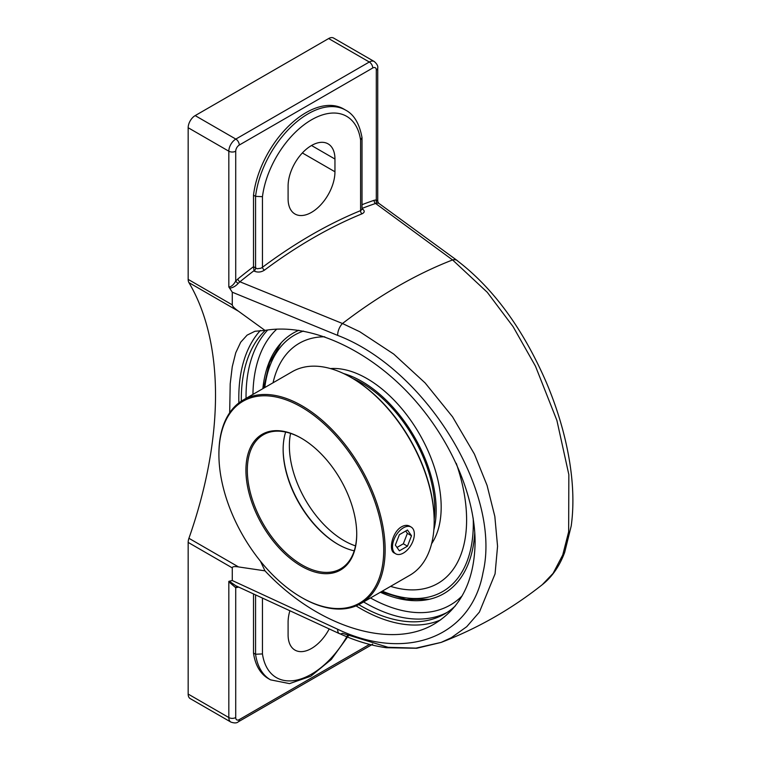 <?xml version="1.0" encoding="UTF-8"?>
<svg xmlns="http://www.w3.org/2000/svg" width="761" height="761" viewBox="0 0 761 761"><rect width="100%" height="100%" fill="white"/><g stroke="black" fill="none" stroke-linecap="round" stroke-linejoin="round"><path stroke-width="1.14" d="M229.679 412.757L230.203 383.82L232.248 366.773L235.748 352.771L240.714 342.193L247.116 335.125L254.954 331.273L264.98 330.407C307.044 323.102 361.884 346.217 404.671 389.271C447.382 432.419 475.035 492.472 475.102 542.251C474.484 580.5 460.957 607.697 434.521 623.839C391.24 650.008 317.67 627.007 264.98 570.845L260.471 561.238M260.452 330.398A171.967 99.282 -120 0 0 238.802 397.87A171.967 99.282 -120 0 0 238.878 402.911M356.062 605.889A171.967 99.282 -120 0 0 440.648 619.892M265.332 330.341A168.428 97.246 -120 0 0 241.313 401.18M358.783 604.653A168.428 97.246 -120 0 0 444.614 613.937A168.428 97.246 -120 0 0 455.306 605.946M264.457 270.145A478.108 276.043 -60 0 1 362.093 213.784A2.473 1.617 67.8 0 1 360.59 210.626A480.591 277.47 120 0 0 262.459 267.282L262.459 196.671L255.563 196.367L255.563 268.205A2.473 1.427 -60 0 1 254.098 271.049C257.589 272.628 261.052 272.324 264.457 270.145A2.473 1.208 53.3 0 1 262.459 267.282L260.89 268.233L257.161 268.747L253.499 266.692A480.591 277.47 120 0 0 237.832 279.002A2.473 1.113 -129.1 0 0 239.934 281.789L342.479 323.511L359.772 331.739L393.694 354.055L425.114 382.926L452.529 416.8L474.417 454.098L487.059 485.375L494.831 516.434L497.561 546.274L495.069 573.861L479.411 612.082L466.75 626.674L451.283 637.728L441.114 642.408L415.953 648.125L388.043 647.288L342.479 633.314A9.903 4.737 -65.3 0 1 339.482 633.675A9.903 4.737 -65.3 0 1 337.656 629.242L232.276 580.529L232.276 567.877C232.314 566.603 234.388 566.279 238.516 566.926L264.98 570.845M264.98 330.407L238.516 311.249C234.388 308.3 232.314 306.169 232.276 304.857L232.276 292.205L337.656 335.392C425.266 368.705 502.079 492.424 483.016 572.586C471.487 636.967 406.384 662.089 337.656 629.242A9.903 4.737 -65.3 0 0 339.482 633.675L235.9 585.799L229.651 581.499L228.823 581.765L235.72 587.701L237.832 587.311A480.591 277.47 120 0 0 238.593 587.045M362.017 208.428A478.108 276.043 -60 0 1 375.592 203.463A2.473 1.684 71.2 0 1 374.193 200.276A480.591 277.47 120 0 0 362.017 204.69M253.518 267.025L254.098 271.049M362.008 209.418L360.59 210.626L360.59 140.005L361.998 137.541C359.439 123.624 353.989 114.483 345.627 110.117A75.101 43.358 120 0 0 291.463 126.507A75.101 43.358 120 0 0 255.563 196.367L253.499 195.168A75.101 43.358 -60 0 1 289.399 125.308A75.101 43.358 -60 0 1 343.563 108.928L345.627 110.117M362.093 213.784C364.919 212.348 364.909 210.654 362.065 208.714A2.473 1.427 -60 0 1 362.017 208.733M237.832 279.002L235.72 281.047A2.473 0.656 -138.7 0 0 238.174 283.396L239.934 281.789A478.108 276.043 -60 0 1 253.774 270.868M235.72 151.201A5.032 2.901 -60 0 1 239.277 145.047A4.87 2.816 -120 0 0 235.824 139.082A9.903 5.717 120 0 0 228.823 151.201A4.87 2.816 0 0 0 235.72 151.201L235.72 281.047C233.551 284.861 231.258 286.84 228.823 286.992L229.651 288.21C232.885 287.744 235.729 286.136 238.174 283.396M337.656 335.392A9.903 5.004 112.4 0 1 342.479 323.511A478.108 276.043 -60 0 1 452.586 259.948L375.592 203.463L377.228 203.111A2.473 1.912 89.1 0 1 376.305 199.886L374.193 200.276M377.732 201.399L376.305 199.886L376.305 70.041A4.87 2.816 0 0 0 377.732 68.043L377.732 201.399L378.617 203.177L457.304 260.604A9.903 6.583 -53.7 0 1 457.998 261.232A9.903 6.583 -53.7 0 0 457.304 260.604A9.903 6.583 -53.7 0 0 452.586 259.948L487.297 292.319L513.114 326.669L535.478 366.203L556.909 420.462L568.838 474.617L568.657 531.796L562.74 554.959L553.104 573.366L542.698 584.248M377.228 203.111C379.168 203.32 379.13 203.301 377.133 203.063M253.499 266.692L253.499 195.168M237.984 586.769A2.473 1.684 -108.8 0 0 237.832 587.311M237.156 586.265A2.473 1.912 -90.9 0 0 235.72 587.701L235.72 717.547A4.87 2.816 180 0 1 228.823 717.547A9.903 5.717 120 0 0 230.878 722.075C234.359 723.273 236.823 723.188 238.26 721.828A4.87 2.816 -120 0 0 239.277 719.602A5.032 2.901 -60 0 1 235.72 717.547M329.199 628.947A33.142 19.13 -60 0 1 294.954 650.084A33.142 19.13 -60 0 1 288.096 634.912L288.096 622.184A33.142 19.13 -60 0 1 289.874 610.817M347.501 635.549A70.231 40.542 -60 0 1 296.704 680.087A70.231 40.542 -60 0 1 262.459 653.937L255.563 654.241A75.101 43.358 120 0 0 270.526 679.849L289.532 683.616L310.764 676.234L331.301 659.445L348.329 635.901M270.526 679.849L268.462 678.66A75.101 43.358 -60 0 1 253.499 653.052L253.499 593.97M253.499 653.052L255.563 654.241L255.563 594.931M232.276 580.529L228.823 581.356M262.849 388.671A150.469 86.878 60 0 1 280.267 343.839A150.469 86.878 60 0 1 298.854 330.284M474.769 532.424A150.469 86.878 60 0 1 428.005 599.563A150.469 86.878 60 0 1 380.386 592.258M228.823 581.765L228.823 717.547L188.167 694.07A9.903 5.717 120 0 0 190.212 698.608L230.878 722.075M188.167 694.07L188.167 542.412L232.276 567.877M377.732 68.043C378.188 66.121 377.028 63.953 374.26 61.527L333.594 38.05A9.903 5.717 120 0 0 328.647 38.545L195.168 115.605A9.903 5.717 120 0 0 188.167 127.734L188.167 279.392A9.903 5.717 120 0 0 188.928 282.626L238.516 311.249M238.516 566.926L188.928 538.293A9.903 5.717 120 0 0 188.167 542.412M188.928 538.293A344.752 199.049 120 0 0 215.515 395.111A344.752 199.049 120 0 0 188.928 282.626M229.651 288.21L232.276 292.205M334.954 159.039L334.954 171.767A33.142 19.13 -60 0 1 320.495 205.118A33.142 19.13 -60 0 1 294.954 213.993A33.142 19.13 -60 0 1 288.096 198.821L288.096 186.093A33.142 19.13 -60 0 1 302.555 152.742A33.142 19.13 -60 0 1 328.096 143.867A33.142 19.13 -60 0 1 334.954 159.039L311.525 145.513M434.179 519.468A102.982 59.453 -120 0 0 434.759 509.223A102.982 59.453 -120 0 0 352.771 378.474M390.593 586.36A138.626 80.038 -120 0 0 437.898 583.402A138.626 80.038 -120 0 0 466.607 519.944A138.626 80.038 -120 0 0 456.239 463.297M299.273 343.287L299.263 343.287A138.626 80.038 60 0 1 324.738 336.79A138.626 80.038 -120 0 0 299.263 343.287A138.626 80.038 -120 0 0 273.056 382.773M431.592 543.725A104.961 60.604 -120 0 0 441.18 507.13A104.961 60.604 -120 0 0 330.474 368.581M433.846 529.932A104.961 60.604 -120 0 0 436.158 510.032A104.961 60.604 -120 0 0 343.544 373.537M392.505 546.731A15.448 8.923 -60 0 1 399.249 531.188A15.448 8.923 -60 0 1 411.149 527.05A15.448 8.923 -60 0 1 414.345 534.117A15.448 8.923 -60 0 1 407.611 549.661A15.448 8.923 -60 0 1 395.701 553.799A15.448 8.923 -60 0 1 392.505 546.731M399.382 550.84L395.34 545.095L399.382 534.669L407.468 530.008L411.511 535.754L407.468 546.179L399.382 550.84M396.995 547.444L403.33 543.792L407.373 533.366L405.718 531.016M407.468 546.179L403.33 543.792M411.511 535.754L407.373 533.366M285.651 432.048A77.365 44.661 -120 0 0 283.14 449.513A77.365 44.661 -120 0 0 337.836 544.258A77.365 44.661 -120 0 0 354.217 550.812M338.188 544.457A78.354 45.232 60 0 1 283.14 449.114M356.728 533.756A77.365 44.661 60 0 1 340.709 568.771A77.365 44.661 60 0 1 281.094 548.044A77.365 44.661 60 0 1 247.325 470.184A77.365 44.661 60 0 1 263.344 434.778A77.365 44.661 60 0 1 301.679 438.403M243.254 399.982L292.3 371.663A117.536 67.862 60 0 1 351.078 377.485L351.772 377.884A116.547 67.291 -120 0 1 434.189 520.629L434.189 521.437A117.536 67.862 60 0 1 409.837 575.249L360.8 603.559A117.536 67.862 -120 0 0 385.142 549.756A117.536 67.862 -120 0 0 333.832 431.468A117.536 67.862 -120 0 0 243.254 399.982A117.536 67.862 -120 0 0 218.911 453.784L218.911 454.593A116.547 67.291 60 0 1 301.327 407.011A116.547 67.291 60 0 1 383.734 549.756A116.547 67.291 60 0 1 301.327 597.337A116.547 67.291 60 0 1 218.911 454.593M351.078 377.485A117.536 67.862 60 0 1 434.189 521.437M301.327 597.337L302.022 597.737A117.536 67.862 -120 0 0 360.8 603.559M394.674 553.209L394.265 553C388.205 550.327 392.419 531.673 401.637 526.764C404.662 525.1 407.363 524.909 409.741 526.203L410.198 526.498M356.728 534.165A78.354 45.232 -120 0 0 301.327 438.203A78.354 45.232 -120 0 0 245.927 470.184A78.354 45.232 -120 0 0 301.327 566.146A78.354 45.232 -120 0 0 356.728 534.165M456.277 463.382A138.626 80.038 60 0 1 437.898 583.402L437.898 583.402M239.277 145.047L372.747 67.986A5.032 2.901 -60 0 1 376.305 70.041M452.586 259.948A9.903 6.583 -53.7 0 1 457.304 260.604M262.459 653.937L262.459 598.127M342.479 633.314A9.903 4.737 -65.3 0 1 339.482 633.675M262.459 196.671A70.231 40.542 -60 0 1 311.525 119.8A70.231 40.542 -60 0 1 360.59 140.005M188.167 127.734L228.823 151.201L228.823 286.992M372.747 67.986A4.87 2.816 -120 0 0 369.304 62.012L235.824 139.082L195.168 115.605M374.26 61.527A9.903 5.717 120 0 0 369.304 62.012L328.647 38.545M372.643 644.177L371.739 644.767A4.87 2.816 -120 0 0 372.386 644.11M369.551 644.386L239.277 719.602M267.729 329.97A168.428 97.246 -120 0 0 246.041 396.567A168.428 97.246 -120 0 0 246.05 398.364M363.596 601.951A168.428 97.246 -120 0 0 446.954 612.51M252.947 394.379A163.558 94.431 60 0 1 276.804 329.104M462.184 595.825A163.558 94.431 60 0 1 370.493 597.965M232.276 304.857L188.167 279.392M334.954 171.767L302.364 152.951M355.52 545.875A77.365 44.661 60 0 1 289.37 445.917A77.365 44.661 60 0 1 290.578 433.399M473.19 518.165A148.091 85.498 60 0 1 473.304 523.796A148.091 85.498 60 0 1 382.317 591.135M264.78 387.549A148.091 85.498 60 0 1 303.449 331.064M362.017 137.808L362.017 209.275M371.539 644.881L238.26 721.828M339.577 633.618C355.339 640.857 370.921 645.556 386.312 647.716L416.724 648.267L441.123 642.417C477.965 628.253 511.839 608.886 542.755 584.315M542.736 584.334C552.305 576.581 559.62 565.946 564.672 552.41L571.216 525.927C573.861 506.826 573.375 485.727 569.751 462.631C565.547 436.224 557.803 409.627 546.512 382.831C523.168 328.98 493.404 288.257 457.237 260.671M393.884 552.752L395.701 553.799M409.247 525.946L411.149 527.05M281.275 342.716L269.518 362.721L263.639 388.215M381.175 591.801L406.184 599.449L429.394 599.268"/></g></svg>

